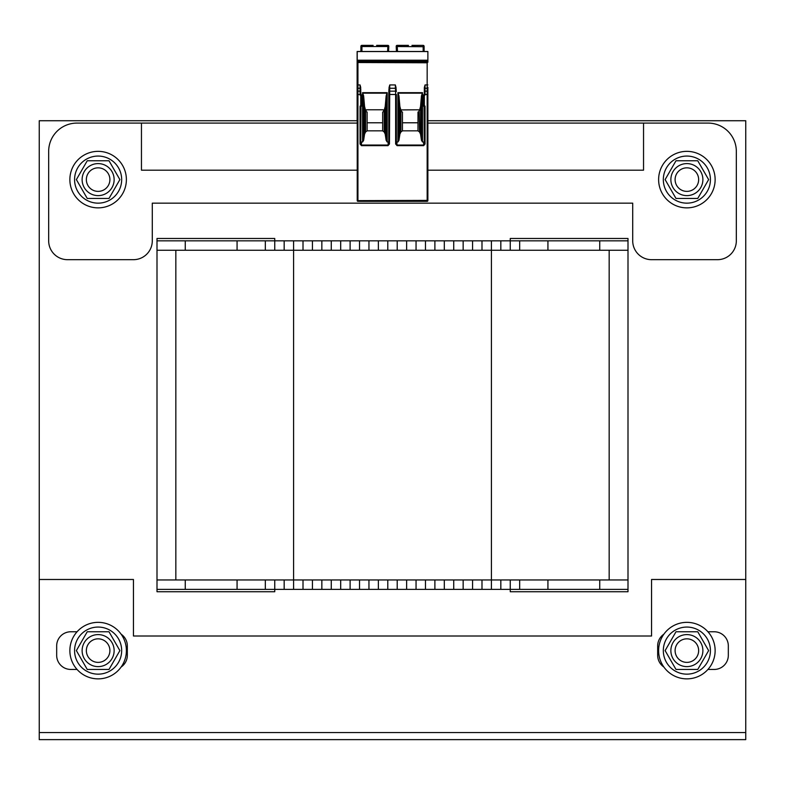 <?xml version="1.0" encoding="UTF-8"?>
<svg xmlns="http://www.w3.org/2000/svg" width="785" height="785" viewBox="0 0 785 785"><rect width="100%" height="100%" fill="white"/><g stroke="black" fill="none" stroke-linecap="round" stroke-linejoin="round"><path stroke-width="1.18" d="M357.224 120.733L39.25 120.733L39.25 579.487L133.45 579.487L133.45 636.007L651.55 636.007L651.55 579.487L745.75 579.487L745.75 120.733L427.874 120.733M274.75 250.258L274.75 240.838L157 240.838L157 238.483L274.75 238.483L274.75 240.838L510.25 240.838L510.25 238.483L628 238.483L628 579.958L491.42 579.958L491.42 250.258L628 250.258M274.75 579.958L274.75 591.733L157 591.733L157 589.378L628 589.378L628 591.733L510.25 591.733L510.25 579.958M157 589.378L157 250.258L491.41 250.258L491.41 240.838M39.25 732.562L39.25 739.627L745.75 739.627L745.75 732.562L39.25 732.562L39.25 579.487M663.855 634.211A14.13 14.13 0 0 0 657.673 645.898L657.673 655.318A14.13 14.13 0 0 0 663.855 667.005M707.942 669.448L714.193 669.448A14.13 14.13 0 0 0 728.323 655.318L728.323 645.898A14.13 14.13 0 0 0 714.193 631.768L707.942 631.768M121.145 667.005A14.13 14.13 0 0 0 127.327 655.318L127.327 645.898A14.13 14.13 0 0 0 121.145 634.211M77.058 631.768L70.807 631.768A14.13 14.13 0 0 0 56.677 645.898L56.677 655.318A14.13 14.13 0 0 0 70.807 669.448L77.058 669.448M745.75 579.487L745.75 732.562M427.874 170.188L643.543 170.188L643.543 123.088L708.07 123.088A28.26 28.26 0 0 1 736.33 151.348L736.33 240.838A18.84 18.84 0 0 1 717.49 259.678L651.55 259.678A18.84 18.84 0 0 1 632.71 240.838L632.71 203.158L152.29 203.158L152.29 240.838A18.84 18.84 0 0 1 133.45 259.678L67.51 259.678A18.84 18.84 0 0 1 48.67 240.838L48.67 151.348A28.26 28.26 0 0 1 76.93 123.088L357.224 123.088M643.543 123.088L427.874 123.088M357.224 170.188L141.457 170.188L141.457 123.088M510.25 250.258L510.25 240.838L628 240.838M519.67 240.838L519.67 250.258M463.15 240.838L463.15 250.258M434.89 240.838L434.89 250.258M406.63 240.838L406.63 250.258M378.37 240.838L378.37 250.258M350.11 240.838L350.11 250.258M321.85 240.838L321.85 250.258M293.59 240.838L293.59 579.958L491.41 579.958L491.41 589.378M265.33 240.838L265.33 250.258M157 240.838L157 250.258M157 579.958L293.59 579.958L293.59 589.378M175.84 579.958L175.84 250.258M609.17 579.958L609.17 250.258M628 589.378L628 579.958M519.67 589.378L519.67 579.958M463.15 589.378L463.15 579.958M434.89 589.378L434.89 579.958M406.63 589.378L406.63 579.958M378.37 589.378L378.37 579.958M350.11 589.378L350.11 579.958M321.85 589.378L321.85 579.958M265.33 589.378L265.33 579.958M126.385 179.608A28.26 28.26 0 0 1 83.995 204.08A28.26 28.26 0 0 1 83.995 155.136A28.26 28.26 0 0 1 126.385 179.608M715.135 179.608A28.26 28.26 0 0 1 672.745 204.08A28.26 28.26 0 0 1 672.745 155.136A28.26 28.26 0 0 1 715.135 179.608M126.385 650.608A28.26 28.26 0 0 1 83.995 675.08A28.26 28.26 0 0 1 83.995 626.136A28.26 28.26 0 0 1 126.385 650.608M715.135 650.608A28.26 28.26 0 0 1 672.745 675.08A28.26 28.26 0 0 1 672.745 626.136A28.26 28.26 0 0 1 715.135 650.608M663.325 179.608A23.55 23.55 0 0 1 698.65 159.218A23.55 23.55 0 0 1 698.65 199.998A23.55 23.55 0 0 1 663.325 179.608M74.575 179.608A23.55 23.55 0 0 1 109.9 159.218A23.55 23.55 0 0 1 109.9 199.998A23.55 23.55 0 0 1 74.575 179.608M663.325 650.608A23.55 23.55 0 0 1 698.65 630.218A23.55 23.55 0 0 1 698.65 670.998A23.55 23.55 0 0 1 663.325 650.608M74.575 650.608A23.55 23.55 0 0 1 109.9 630.218A23.55 23.55 0 0 1 109.9 670.998A23.55 23.55 0 0 1 74.575 650.608M109.9 179.608A11.775 11.775 0 0 1 92.237 189.803A11.775 11.775 0 0 1 92.237 169.413A11.775 11.775 0 0 1 109.9 179.608M109.9 650.608A11.775 11.775 0 0 1 92.237 660.803A11.775 11.775 0 0 1 92.237 640.413A11.775 11.775 0 0 1 109.9 650.608M698.65 179.608A11.775 11.775 0 0 1 680.987 189.803A11.775 11.775 0 0 1 680.987 169.413A11.775 11.775 0 0 1 698.65 179.608M698.65 650.608A11.775 11.775 0 0 1 680.987 660.803A11.775 11.775 0 0 1 680.987 640.413A11.775 11.775 0 0 1 698.65 650.608M98.125 638.833A11.775 11.775 0 0 0 87.93 656.495A11.775 11.775 0 0 0 108.32 656.495A11.775 11.775 0 0 0 98.125 638.833M114.139 650.608A16.014 16.014 0 0 0 90.118 636.743A16.014 16.014 0 0 0 90.118 664.473A16.014 16.014 0 0 0 114.139 650.608M87.243 631.768L109.007 631.768L119.879 650.608L109.007 669.448L87.243 669.448L76.371 650.608L87.243 631.768M98.125 167.833A11.775 11.775 0 0 0 87.93 185.495A11.775 11.775 0 0 0 108.32 185.495A11.775 11.775 0 0 0 98.125 167.833M114.139 179.608A16.014 16.014 0 0 0 90.118 165.743A16.014 16.014 0 0 0 90.118 193.473A16.014 16.014 0 0 0 114.139 179.608M87.243 160.768L109.007 160.768L119.879 179.608L109.007 198.448L87.243 198.448L76.371 179.608L87.243 160.768M686.875 167.833A11.775 11.775 0 0 0 676.68 185.495A11.775 11.775 0 0 0 697.07 185.495A11.775 11.775 0 0 0 686.875 167.833M702.889 179.608A16.014 16.014 0 0 0 678.868 165.743A16.014 16.014 0 0 0 678.868 193.473A16.014 16.014 0 0 0 702.889 179.608M697.757 160.768L708.629 179.608L697.757 198.448L675.993 198.448L665.121 179.608L675.993 160.768L697.757 160.768M686.875 638.833A11.775 11.775 0 0 0 676.68 656.495A11.775 11.775 0 0 0 697.07 656.495A11.775 11.775 0 0 0 686.875 638.833M702.889 650.608A16.014 16.014 0 0 0 678.868 636.743A16.014 16.014 0 0 0 678.868 664.473A16.014 16.014 0 0 0 702.889 650.608M697.757 631.768L708.629 650.608L697.757 669.448L675.993 669.448L665.121 650.608L675.993 631.768L697.757 631.768M373.101 45.461L361.934 45.373A0.942 0.942 0 0 0 360.992 46.315L360.992 51.496M360.894 48.199L360.894 46.315A0.942 0.942 0 0 1 361.836 45.373L361.836 45.373A0.942 0.942 0 0 0 360.894 46.315L360.894 51.496M357.126 120.733L357.126 51.496L427.874 51.496L427.874 62.182L357.224 62.182L357.224 61.299L427.874 61.299M408.426 45.373L397.132 45.373A0.942 0.942 0 0 0 396.189 46.364L396.189 46.364A0.942 0.942 -3 0 1 397.132 45.373A0.942 0.942 -3 0 0 396.189 46.364M423.066 45.373L411.988 45.373M396.454 51.496L396.209 46.757L396.454 51.496M423.164 51.496L423.164 45.373L411.988 45.461M406.296 45.373L408.426 45.461M397.22 45.373L397.239 46.541L397.22 45.373A0.942 0.942 0 0 0 396.278 46.364L396.278 46.364A0.942 0.942 -3 0 1 397.22 45.373A0.942 0.942 -3 0 0 396.278 46.364M423.164 45.373A0.942 0.942 0 0 1 424.106 46.315L424.106 48.199M396.297 46.757L396.553 51.496L396.297 46.757L397.239 46.541L397.504 51.496M401.38 111.617L402.44 112.039L402.44 122.784L417.983 122.784L417.983 112.039L419.033 111.617M366.055 111.617L367.115 112.039L367.115 122.784L382.658 122.784L382.658 112.039L383.708 111.617M401.429 109.91L418.69 109.792M396.337 141.781A0.814 0.706 84.8 0 0 396.808 141.987L397.907 141.987L398.957 140.329L399.889 134.156L400.899 131.978L400.899 110.293L401.38 111.578M401.331 110.852L401.331 109.998M400.899 131.978L402.44 130.84L417.983 130.84L419.524 131.978L420.534 134.156L421.466 140.329L422.516 141.987L423.635 141.987A0.814 0.706 90 0 0 424.342 141.172M402.44 122.784L402.44 130.84M427.874 87.292L427.874 200.636A0.706 0.706 0 0 1 427.168 201.343L357.931 201.343L357.931 88.263L360.05 88.263L360.05 84.937L360.757 87.606M357.224 51.496L357.224 60.209L427.874 60.209L357.224 60.209L357.224 61.299M357.224 62.525L427.168 62.78L427.168 200.401L357.224 200.636L357.224 62.182M427.168 62.78L427.874 62.182M424.342 87.606L424.342 94.485L424.342 87.606L425.048 84.937L425.048 91.158L427.168 91.158A0.706 0.5 180 0 1 427.874 91.659L427.874 92.002M360.757 91.659L360.757 88.764A0.706 0.5 0 0 0 360.05 88.263L360.05 91.158A0.706 0.5 -0 0 1 360.757 91.659L360.992 94.661A0.706 0.706 0 0 1 361.699 95.368L361.699 105.73L360.757 105.73A0.706 0.706 0 0 0 360.05 106.436L360.757 106.436L360.757 141.172A0.814 0.706 90 0 0 361.463 141.987L362.582 141.987L362.582 92.669L363.632 95.839L364.564 106.525L365.575 110.293L366.006 110.852L366.575 109.772L366.006 109.998M362.582 141.987L363.632 140.329L364.564 134.156L365.575 131.978L367.115 130.84L382.658 130.84L384.199 131.978L385.209 134.156L386.141 140.329L386.141 95.839L387.191 92.669L387.191 141.987L388.29 141.987A0.814 0.706 95.2 0 0 388.752 141.781M389.017 87.675L389.762 84.937L395.336 84.937L396.082 87.675M397.907 141.987L397.907 92.669L398.957 95.839L399.889 106.525L400.899 110.293M421.466 140.329L421.466 95.839L422.516 92.669L422.516 141.987M361.699 105.73A0.706 0.706 0 0 1 360.992 106.436L360.757 144.028L360.05 144.028L361.463 145.657L388.016 145.657L388.761 143.979L388.82 91.659A0.706 0.5 3 0 1 388.82 91.619L388.967 88.764A0.706 0.5 3 0 1 389.674 88.263L395.414 88.263L395.336 84.937M388.016 145.657L389.458 143.979L389.762 84.937M361.463 145.657L360.757 141.172M395.63 143.979L395.63 94.485L396.337 94.485L396.346 144.097L395.63 143.979L397.082 145.657L423.635 145.657L425.048 144.028L424.342 144.028L424.106 106.436A0.706 0.706 0 0 1 423.4 105.73L423.4 95.368L424.342 95.368L424.342 105.73L423.4 105.73M427.874 94.485L425.048 94.485L425.048 91.158A0.706 0.5 180 0 0 424.342 91.659L424.342 95.368A0.706 0.706 0 0 0 425.048 94.661L424.106 94.661A0.706 0.706 0 0 0 423.4 95.368M423.635 145.657L424.342 144.028M396.346 144.097L397.082 145.657M389.458 143.979L388.752 143.979L388.752 94.485L395.63 94.485L395.571 91.158A0.706 0.5 -3 0 1 396.278 91.659L396.121 88.764A0.706 0.5 -3 0 0 395.414 88.263L395.571 91.158L389.527 91.158A0.706 0.5 3 0 0 388.82 91.619L388.967 88.725M386.141 140.329L387.191 141.987M363.632 140.329L363.632 95.839M384.199 131.978L384.199 110.293L383.767 110.852L383.198 109.772L366.575 109.772M384.199 110.293L385.209 106.525L386.141 95.839M385.209 134.156L385.209 106.525M382.658 130.84L382.658 122.784M383.767 110.852L383.708 111.578M366.006 110.852L366.055 111.578M365.575 131.978L365.575 110.293M367.115 122.784L367.115 130.84M357.224 200.636A0.706 0.706 0 0 0 357.931 201.343A0.706 0.706 0 0 1 357.224 200.636M364.564 134.156L364.564 106.525M398.957 140.329L398.957 95.839M419.524 131.978L419.092 109.998M419.524 110.293L420.534 106.525L421.466 95.839M420.534 134.156L420.534 106.525M417.983 130.84L417.983 122.784M419.092 110.852L419.033 111.578M399.889 134.156L399.889 106.525M376.663 45.373L386.662 45.373M376.663 45.461L387.868 45.373L387.849 46.541L387.868 45.373A0.942 0.942 0 0 1 388.81 46.364L388.546 51.496M387.594 51.496L387.849 46.541L361.934 46.541L361.934 45.373L373.101 45.373M360.992 48.199L360.992 46.707L361.934 46.541L361.934 51.496M424.106 51.496L424.106 46.315M387.868 45.373A0.942 0.942 3 0 1 388.81 46.364A0.942 0.942 3 0 0 387.868 45.373L388.81 46.364M599.74 240.838L599.74 250.258M547.93 240.838L547.93 250.258M500.83 240.838L500.83 250.258M481.99 240.838L481.99 250.258M472.57 240.838L472.57 250.258M453.73 240.838L453.73 250.258M444.31 240.838L444.31 250.258M425.47 240.838L425.47 250.258M416.05 240.838L416.05 250.258M397.21 240.838L397.21 250.258M387.79 240.838L387.79 250.258M368.95 240.838L368.95 250.258M359.53 240.838L359.53 250.258M340.69 240.838L340.69 250.258M331.27 240.838L331.27 250.258M312.43 240.838L312.43 250.258M303.01 240.838L303.01 250.258M284.17 240.838L284.17 250.258M237.07 240.838L237.07 250.258M185.26 240.838L185.26 250.258M599.74 589.378L599.74 579.958M547.93 589.378L547.93 579.958M500.83 589.378L500.83 579.958M481.99 589.378L481.99 579.958M472.57 589.378L472.57 579.958M453.73 589.378L453.73 579.958M444.31 589.378L444.31 579.958M425.47 589.378L425.47 579.958M416.05 589.378L416.05 579.958M397.21 589.378L397.21 579.958M387.79 589.378L387.79 579.958M368.95 589.378L368.95 579.958M359.53 589.378L359.53 579.958M340.69 589.378L340.69 579.958M331.27 589.378L331.27 579.958M312.43 589.378L312.43 579.958M303.01 589.378L303.01 579.958M284.17 589.378L284.17 579.958M237.07 589.378L237.07 579.958M185.26 589.378L185.26 579.958M424.106 46.707L397.239 46.541M357.224 51.555L427.874 51.555M427.874 60.739L357.224 60.739M357.224 84.937L357.931 84.937L357.931 62.78M357.224 88.764A0.706 0.5 -0 0 1 357.931 88.263L357.931 84.937L360.05 84.937M387.191 92.669L362.582 92.669M422.516 92.669L397.907 92.669M425.048 84.937L427.874 84.937M424.342 88.764A0.706 0.5 180 0 1 425.048 88.263L427.168 88.263A0.706 0.5 180 0 1 427.874 88.764M360.757 106.436L360.757 95.368A0.706 0.706 0 0 1 360.05 94.661L357.224 94.485L357.224 91.659A0.706 0.5 -0 0 1 357.931 91.158L360.05 91.158L360.05 94.485L360.757 94.485M360.05 144.028L360.05 106.436M424.342 91.659L424.342 94.485L425.048 94.661M425.048 106.436A0.706 0.706 0 0 0 424.342 105.73L424.342 106.436L425.048 106.436L425.048 144.028M361.699 95.368L360.05 94.661M396.808 141.987L397.082 145.048L423.635 145.048L423.635 141.987M388.29 141.987L388.016 145.048L361.463 145.048L361.463 141.987M387.113 93.17L362.66 93.17M427.874 200.636A0.706 0.706 0 0 1 427.168 201.343L427.168 200.401L427.874 200.636M422.438 93.17L397.985 93.17M387.849 46.541L388.791 46.757M396.337 143.979L396.337 94.485M388.752 94.485L388.82 91.619M396.278 91.619L396.121 88.725"/></g></svg>
